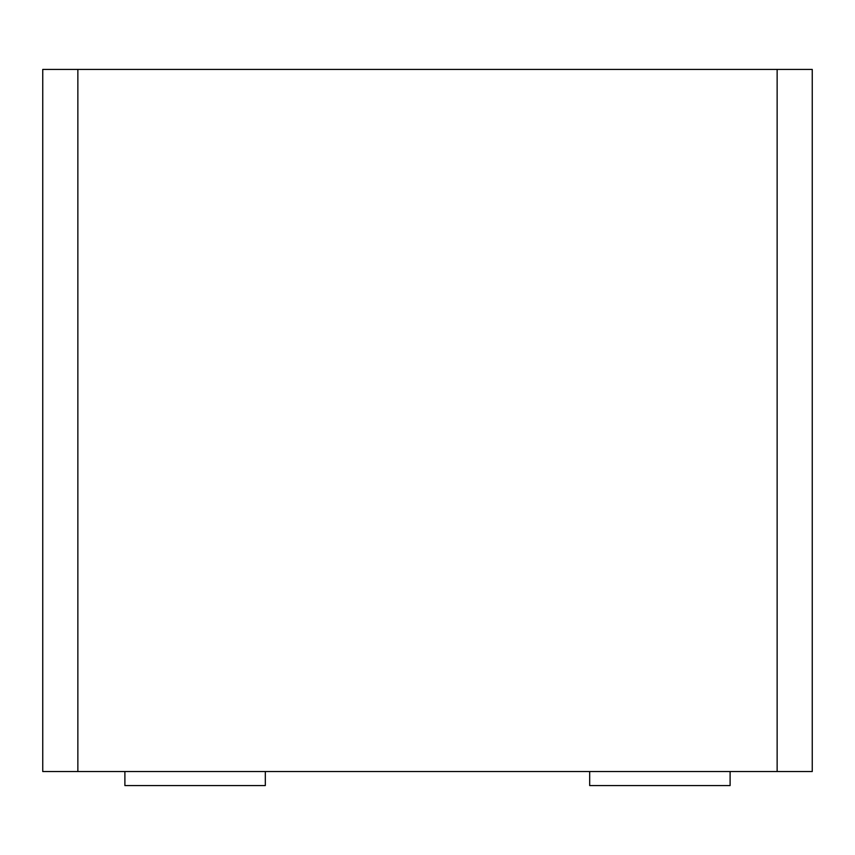 <?xml version="1.0" encoding="UTF-8"?>
<svg xmlns="http://www.w3.org/2000/svg" width="855" height="855" viewBox="0 0 855 855"><rect width="100%" height="100%" fill="white"/><g stroke="black" fill="none" stroke-linecap="round" stroke-linejoin="round"><path stroke-width="1.28" d="M589.116 69.426L599.237 69.426M77.858 69.426L42.75 69.426L42.75 771.531L77.858 771.531L77.858 69.426L777.142 69.426L777.142 771.531L77.858 771.531M777.142 771.531L812.25 771.531L812.25 69.426L777.142 69.426M265.317 771.531L265.317 785.574L124.894 785.574L124.894 771.531M730.106 771.531L730.106 785.574L589.683 785.574L589.683 771.531"/></g></svg>
